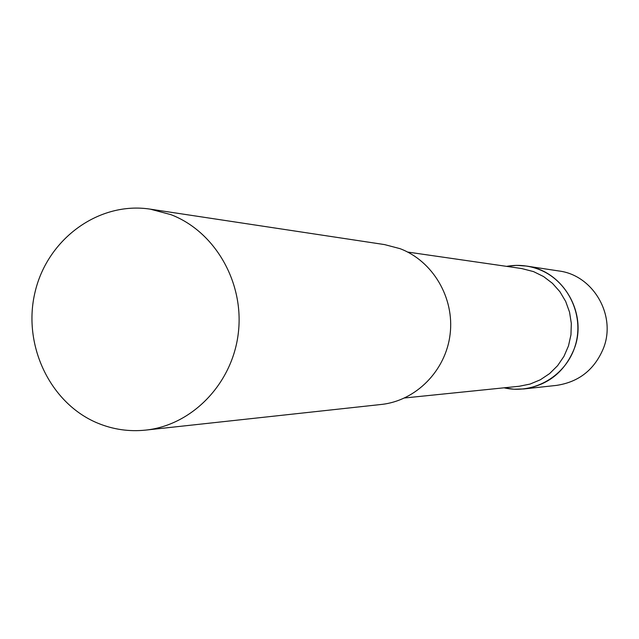 <?xml version="1.0" encoding="UTF-8"?>
<svg xmlns="http://www.w3.org/2000/svg" width="639" height="639" viewBox="0 0 639 639"><rect width="100%" height="100%" fill="white"/><g stroke="black" fill="none" stroke-linecap="round" stroke-linejoin="round"><path stroke-width="0.96" d="M506.607 266.367L516.432 265.377L526.296 266.04C563.167 270.457 588.311 313.933 574.022 349.301C564.453 372.178 547.687 385.397 523.732 388.959L513.844 389.207L504.067 387.809C534.028 394.902 566.761 375.476 575.459 344.964C584.509 314.556 567.416 279.89 538.357 269.187C527.998 265.361 517.414 264.426 506.607 266.367M526.296 266.04L558.766 270.952C593.232 275.089 616.715 315.562 603.368 348.479C594.43 369.765 578.766 382.082 556.369 385.413L523.732 388.959M404.623 397.969L519.18 386.268L530.05 384.071L540.322 379.79L549.628 373.575L557.615 365.66L563.981 356.314L568.486 345.899L570.962 334.788L571.322 323.398L569.541 312.151L565.699 301.464L559.924 291.735L552.447 283.325L543.549 276.535L533.565 271.615L521.64 268.54L407.674 252.062M145.628 430.111L381.259 404.463C415.973 400.829 445.798 370.692 450.112 334.277C454.625 297.894 432.875 261.008 400.006 248.651L384.598 244.601L150.245 209.145C99.077 201.221 47.797 238.587 35.201 291.512C22.109 344.301 49.714 403.225 97.559 423.082C113.007 429.48 129.03 431.82 145.628 430.111C192.179 425.254 232.468 383.6 238.315 333.079C244.441 282.598 215.063 231.518 170.925 214.648L150.245 209.145"/></g></svg>
